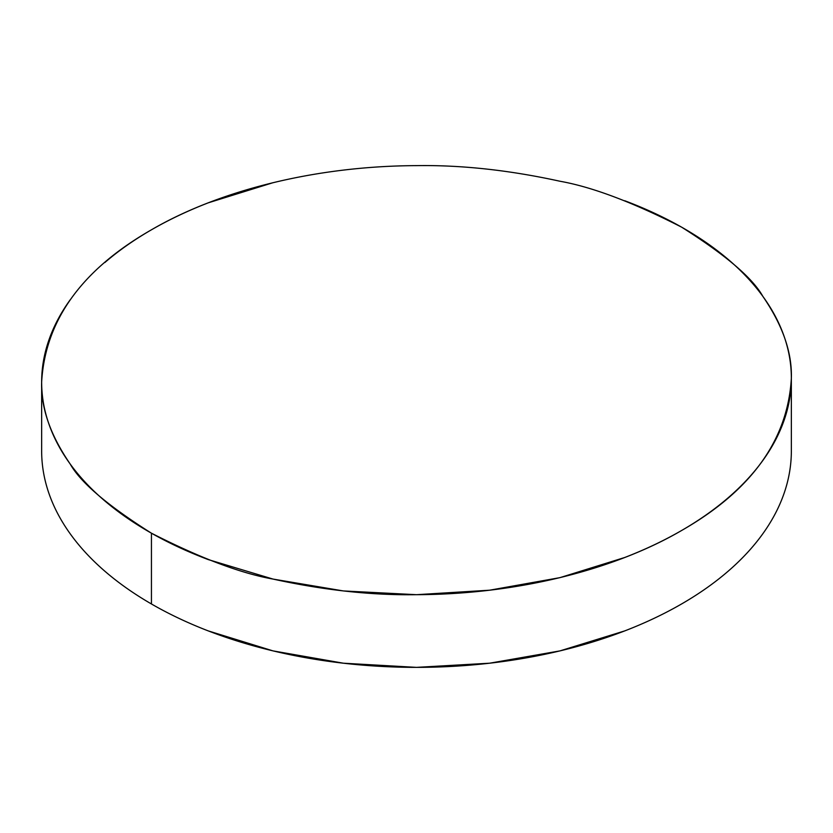 <?xml version="1.0" encoding="UTF-8"?>
<svg xmlns="http://www.w3.org/2000/svg" width="833" height="833" viewBox="0 0 833 833"><rect width="100%" height="100%" fill="white"/><g stroke="black" fill="none" stroke-linecap="round" stroke-linejoin="round"><path stroke-width="1.25" d="M791.35 450.945C791.35 465.158 788.945 479.235 784.145 493.167C779.344 507.11 772.233 520.635 762.82 533.766C753.396 546.896 741.849 559.37 728.177 571.188C714.506 582.996 698.96 593.929 681.561 603.977C664.151 614.025 645.221 623.001 624.76 630.893L559.953 650.896L489.627 663.203L416.5 667.368L343.373 663.203L273.047 650.896L208.24 630.893C187.779 623.001 168.849 614.025 151.439 603.977C134.04 593.929 118.494 582.996 104.823 571.188C91.151 559.37 79.604 546.896 70.18 533.766C60.767 520.635 53.656 507.11 48.855 493.167C44.055 479.235 41.65 465.158 41.65 450.945A374.85 216.413 0 0 0 151.439 603.977A374.85 216.413 0 0 0 559.953 650.896A374.85 216.413 0 0 0 791.35 450.945L791.35 378.276C787.779 439.98 751.179 490.731 681.561 530.527C616.451 568.502 520.479 594.325 416.5 594.689C371.528 595.387 323.714 590.191 273.047 579.081C240.727 573.343 200.191 558.048 151.439 533.193L151.439 603.977L151.439 533.193C107.592 505.516 80.509 482.453 70.18 464.002C50.344 435.107 40.827 407.795 41.65 382.055C45.221 320.341 81.821 269.59 151.439 229.804C216.549 191.829 312.521 165.996 416.5 165.632C461.472 164.934 509.286 170.14 559.953 181.24C592.273 186.988 632.809 202.284 681.561 227.128C725.408 254.815 752.491 277.878 762.82 296.319C782.656 325.214 792.173 352.536 791.35 378.276C791.35 392.364 788.945 406.327 784.145 420.165C779.344 434.003 772.233 447.456 762.82 460.514C753.396 473.581 741.849 485.993 728.177 497.78C714.506 509.557 698.96 520.479 681.561 530.527C664.151 540.575 645.221 549.561 624.76 557.485L559.953 577.644L489.627 590.201L416.5 594.689L343.373 590.941L273.047 579.081L208.24 559.589C187.779 551.862 168.849 543.064 151.439 533.193C134.04 523.322 118.494 512.566 104.823 500.925C91.151 489.273 79.604 476.976 70.18 464.002C60.767 451.038 53.656 437.658 48.855 423.872C44.055 410.075 41.65 396.133 41.65 382.055C41.65 367.967 44.055 354.004 48.855 340.166C53.656 326.328 60.767 312.875 70.18 299.807M104.823 262.551C118.494 250.764 134.04 239.852 151.439 229.804C168.849 219.756 187.779 210.77 208.24 202.836L273.047 182.687M624.76 200.743C645.221 208.458 664.151 217.257 681.561 227.128C698.96 237.009 714.506 247.765 728.177 259.407C741.849 271.048 753.396 283.355 762.82 296.319C772.233 309.293 779.344 322.663 784.145 336.459C788.945 350.245 791.35 364.188 791.35 378.276M41.65 450.945L41.65 382.055"/></g></svg>
